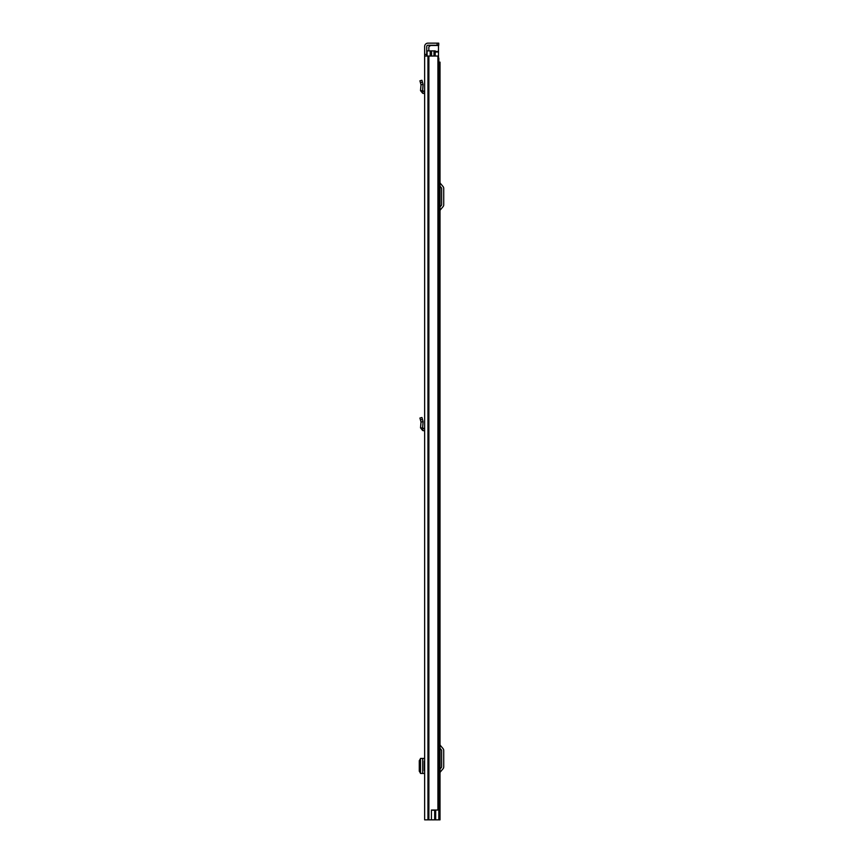 <?xml version="1.0" encoding="UTF-8"?>
<svg xmlns="http://www.w3.org/2000/svg" width="863" height="863" viewBox="0 0 863 863"><rect width="100%" height="100%" fill="white"/><g stroke="black" fill="none" stroke-linecap="round" stroke-linejoin="round"><path stroke-width="1.29" d="M424.65 82.028L424.65 91.435L422.6 90.798L423.086 84.423L421.015 84.757L423.086 84.423L421.942 80.248L419.925 80.798L420.432 82.675L422.449 82.114M424.294 761.101L424.294 770.767M424.65 56.03L424.65 819.85L431.424 819.85L431.424 810.033L437.919 810.033L437.919 56.03L424.65 56.03L424.65 54.412L426.743 54.412L426.743 46.451A1.208 1.208 0 0 1 427.951 45.243L437.131 45.243L437.131 43.15L438.738 43.15L438.738 45.243L437.131 45.243M437.131 43.15L427.951 43.15A3.301 3.301 0 0 0 424.65 46.451L424.65 54.412M426.743 54.412L426.743 56.03M431.424 810.195L434.672 810.195L434.672 819.85L431.424 819.85M437.919 56.03L437.919 810.033M438.738 45.243L438.738 43.15M424.294 758.415L420.497 758.437L420.497 773.431L424.294 773.464M420.497 758.696L419.278 760.681L419.278 771.198L420.497 773.183M424.65 93.538L422.708 93.312L420.518 90.626L422.6 90.798M420.518 90.626L421.015 84.757L420.432 82.675M424.65 430.788L424.65 428.684L422.6 428.048L423.086 421.673L421.015 422.007L423.086 421.673L421.942 417.498L419.925 418.048L420.432 419.925L422.449 419.364M424.413 430.766L422.708 430.561L420.518 427.875L422.6 428.048M420.518 427.875L421.015 422.007L420.432 419.925M440.022 819.85L440.022 62.136L440.022 819.85L434.672 819.85M440.022 62.136L438.825 62.136M440.022 769.095L441.446 767.401A0.809 0.809 0 0 0 441.629 766.894L441.629 750.497A0.809 0.809 0 0 0 441.446 749.979L440.022 748.286M440.022 773.054A1.931 1.931 0 0 1 440.475 771.813L443.053 768.75A2.902 2.902 0 0 0 443.722 766.894L443.722 750.497A2.902 2.902 0 0 0 443.053 748.631L440.475 745.567A1.931 1.931 0 0 1 440.022 744.327M440.022 207.012L441.446 205.318A0.809 0.809 0 0 0 441.629 204.801L441.629 188.414A0.809 0.809 0 0 0 441.446 187.897L440.022 186.203M440.022 210.971A1.931 1.931 0 0 1 440.475 209.731L443.053 206.667A2.902 2.902 0 0 0 443.722 204.801L443.722 188.414A2.902 2.902 0 0 0 443.053 186.548L440.475 183.485A1.931 1.931 0 0 1 440.022 182.244M434.391 56.03L434.391 50.874L427.066 50.874L427.066 56.03M438.199 58.112L438.825 58.112L438.825 819.85M434.391 50.874L435.2 50.874L435.2 56.03M439.353 819.85L438.825 809.548M431.576 50.874L431.576 56.03M438.49 57.39L438.825 59.159M438.49 58.112L438.49 45.243M430.777 45.243L428.835 46.85L428.835 50.874M428.879 56.03L428.879 819.85M428.307 56.03L428.307 819.85M427.951 56.03L427.951 819.85M422.708 758.415L422.708 773.453M424.413 93.506L424.65 91.435M422.708 93.312L422.956 91.23M422.708 430.561L422.956 428.49M435.686 810.033L435.686 819.85M430.206 50.874L430.206 56.03M433.992 50.874L433.992 56.03M435.2 52.017L438.49 52.017M438.49 51.446L435.2 51.446M430.216 45.48L438.49 45.48"/></g></svg>
